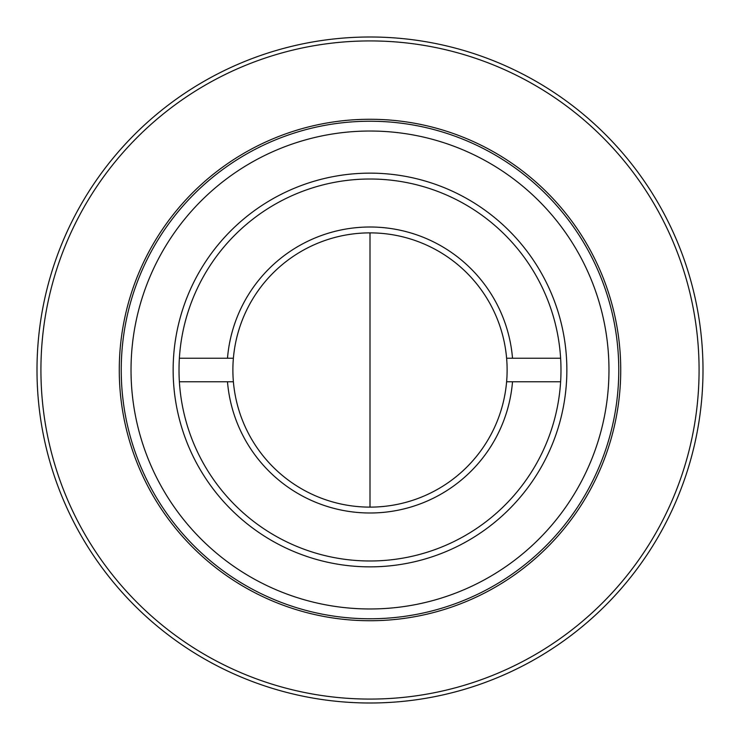 <?xml version="1.0" encoding="UTF-8"?>
<svg xmlns="http://www.w3.org/2000/svg" width="740" height="740" viewBox="0 0 740 740"><rect width="100%" height="100%" fill="white"/><g stroke="black" fill="none" stroke-linecap="round" stroke-linejoin="round"><path stroke-width="1.11" d="M618.77 370A248.77 248.77 0 0 1 370 618.77A248.77 248.77 0 0 1 121.231 370A248.77 248.77 0 0 1 370 121.231A248.77 248.77 0 0 1 618.77 370M608.974 370A238.974 238.974 0 0 1 370 608.974A238.974 238.974 0 0 1 131.026 370A238.974 238.974 0 0 1 370 131.026A238.974 238.974 0 0 1 608.974 370M173.142 370A196.858 196.858 0 0 1 370 173.142A196.858 196.858 0 0 1 566.859 370A196.858 196.858 0 0 1 370 566.859A196.858 196.858 0 0 1 173.142 370M560.985 370A190.985 190.985 0 0 0 370 179.015A190.985 190.985 0 0 0 179.015 370A190.985 190.985 0 0 0 370 560.985A190.985 190.985 0 0 0 560.985 370M179.376 358.243L233.387 358.243A137.122 137.122 0 0 0 233.387 381.757L179.376 381.757M233.387 358.243A137.122 137.122 0 0 1 370 232.878A137.122 137.122 0 0 1 506.613 358.243L560.624 358.243M560.624 381.757L506.613 381.757A137.122 137.122 0 0 0 506.613 358.243M506.613 381.757A137.122 137.122 0 0 1 370 507.122A137.122 137.122 0 0 1 233.387 381.757M227.485 358.243A142.996 142.996 0 0 1 370 227.004A142.996 142.996 0 0 1 512.515 358.243M512.515 381.757A142.996 142.996 0 0 1 370 512.996A142.996 142.996 0 0 1 227.485 381.757M703 370A333 333 0 0 1 370 703A333 333 0 0 1 37 370A333 333 0 0 1 370 37A333 333 0 0 1 703 370M119.27 370A250.731 250.731 0 0 1 370 119.27A250.731 250.731 0 0 1 620.731 370A250.731 250.731 0 0 1 370 620.731A250.731 250.731 0 0 1 119.27 370M699.078 370A329.078 329.078 0 0 1 370 699.078A329.078 329.078 0 0 1 40.922 370A329.078 329.078 0 0 1 370 40.922A329.078 329.078 0 0 1 699.078 370M370 507.122L370 232.878"/></g></svg>
